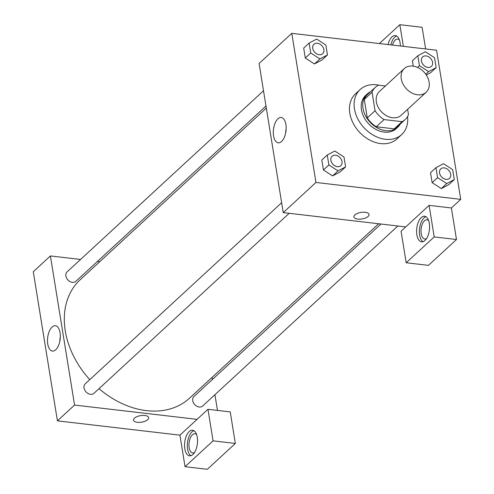 <?xml version="1.0" encoding="UTF-8"?>
<svg xmlns="http://www.w3.org/2000/svg" width="494" height="494" viewBox="0 0 494 494"><rect width="100%" height="100%" fill="white"/><g stroke="black" fill="none" stroke-linecap="round" stroke-linejoin="round"><path stroke-width="0.74" d="M412.873 66.103A16.117 12.152 -132.7 0 1 427.403 76.91A16.117 12.152 -132.7 0 1 426.118 92.292A16.117 12.152 -132.7 0 1 406.259 88.679A16.117 12.152 -132.7 0 1 404.265 68.592A16.117 12.152 -132.7 0 1 412.873 66.103M426.118 92.292L401.202 115.269A16.117 12.152 -132.7 0 1 381.343 111.656A16.117 12.152 -132.7 0 1 379.349 91.569L404.265 68.592M405.16 119.56L397.374 126.742A21.958 16.555 -132.7 0 1 394.255 128.854L376.298 126.76A21.958 16.555 -132.7 0 1 367.283 117.899L364.288 99.399L372.075 92.217L375.07 110.718A21.958 16.555 -132.7 0 0 384.085 119.579L402.042 121.672A21.958 16.555 -132.7 0 0 405.16 119.56A21.958 16.555 -132.7 0 0 408.476 114.614L407.624 109.347M385.419 85.968L378.509 85.166A21.958 16.555 -132.7 0 0 375.391 87.277A21.958 16.555 -132.7 0 0 372.075 92.217M364.288 99.399A21.958 16.555 -132.7 0 1 367.604 94.453L375.391 87.277M370.481 91.804A22.563 17.012 47.3 0 0 367.19 94.008A22.563 17.012 47.3 0 0 369.987 122.129A22.563 17.012 47.3 0 0 397.787 127.186A22.563 17.012 47.3 0 0 400.257 124.087M397.787 127.186L396.231 128.625A22.563 17.012 -132.7 0 1 368.425 123.568A22.563 17.012 -132.7 0 1 365.634 95.447L367.19 94.008M367.283 117.899L375.07 110.718M394.255 128.854L402.042 121.672M376.298 126.76L384.085 119.579M407.575 116.528A30.628 23.082 -132.7 0 1 401.696 134.547A30.628 23.082 -132.7 0 1 363.961 127.687A30.628 23.082 -132.7 0 1 360.169 89.519A30.628 23.082 -132.7 0 1 376.521 84.789A30.628 23.082 -132.7 0 1 379.25 85.252M401.696 134.547L397.022 138.857A30.628 23.082 -132.7 0 1 359.292 131.991A30.628 23.082 -132.7 0 1 355.501 93.829L360.169 89.519M412.379 60.762L413.256 66.153L412.379 60.762L417.831 55.736L419.443 65.671L428.601 71.611L436.146 67.622L434.535 57.687L425.383 51.747L417.831 55.736M309.139 43.052L310.751 52.988L319.908 58.928L327.454 54.939L325.849 45.003L316.691 39.063L309.139 43.052L303.693 48.079L305.298 58.014L314.45 63.967M430.515 172.721L432.127 182.657L430.515 172.721L435.967 167.694L437.573 177.63L446.73 183.57L454.282 179.581L452.671 169.646L443.513 163.705L435.967 167.694M437.573 177.63L432.127 182.657L441.284 188.597L448.83 184.608L441.29 188.609M460.723 199.354L436.573 50.227L291.793 33.333L315.95 182.459L460.723 199.354L451.38 207.968L429.107 205.368L401.072 231.223L406.185 262.765L434.214 236.916L429.107 205.368M327.275 155.011L321.822 160.037L323.434 169.973L332.586 175.926L338.038 170.887L345.59 166.898L343.978 156.962L334.821 151.022L327.275 155.011L328.881 164.947L338.038 170.887M354.859 214.909A7.657 3.316 -9.2 0 1 363.127 212.192A7.657 3.316 -9.2 0 1 369.03 214.458A7.657 3.316 -9.2 0 1 362.003 218.953A7.657 3.316 -9.2 0 1 353.914 216.903A7.657 3.316 -9.2 0 1 354.859 214.909M291.793 33.333L259.091 63.491L283.247 212.618L315.95 182.459M283.247 212.618L405.747 226.913M353.914 216.903A7.657 3.316 170.8 0 0 362.003 218.953A7.657 3.316 170.8 0 0 369.03 214.452M429.323 223.3A12.893 6.366 96.7 0 1 421.598 241.85A12.893 6.366 96.7 0 1 416.769 228.302A12.893 6.366 96.7 0 1 424.587 216.236A12.893 6.366 96.7 0 1 429.323 223.3M425.945 216.712A12.893 6.366 -83.3 0 0 419.554 228.629A12.893 6.366 -83.3 0 0 423.031 241.702M426.588 238.497A9.67 4.779 96.7 0 1 424.76 238.973A9.67 4.779 96.7 0 1 421.005 231.309A9.67 4.779 96.7 0 1 424.488 220.762A9.67 4.779 96.7 0 1 427.001 219.762A9.67 4.779 96.7 0 1 428.675 220.645M434.214 236.916L456.487 239.516L451.38 207.968M406.185 262.765L428.459 265.364L456.487 239.516M281.574 141.5A12.751 6.298 96.7 0 1 278.258 142.822A12.751 6.298 96.7 0 1 273.478 129.428A12.751 6.298 96.7 0 1 281.209 117.492A12.751 6.298 96.7 0 1 286.162 127.594A12.751 6.298 96.7 0 1 281.574 141.5M286.149 128.644A12.751 6.298 -83.3 0 0 285.631 133.102M388.056 44.565A12.893 6.366 96.7 0 1 395.33 35.562A12.893 6.366 96.7 0 1 400.06 42.626A12.893 6.366 96.7 0 1 400.331 45.998M403.351 46.35L399.844 24.7L379.398 43.558M396.682 36.037A12.893 6.366 -83.3 0 0 390.84 44.892M392.483 45.084A9.67 4.779 96.7 0 1 395.225 40.094A9.67 4.779 96.7 0 1 397.738 39.088A9.67 4.779 96.7 0 1 399.411 39.977M425.624 48.949L422.117 27.3L399.844 24.7M378.67 223.751L189.505 398.195A80.59 60.75 -132.7 0 1 99.028 388.648M89.772 379.645A80.59 60.75 -132.7 0 1 80.238 279.703L266.315 108.1M263.506 90.754L67.085 271.885A6.447 4.86 47.3 0 0 66.573 278.036A6.447 4.86 47.3 0 0 72.39 282.358A6.447 4.86 47.3 0 0 75.829 281.364L265.976 106.012M397.861 225.993L202.657 406.006A6.447 4.86 -132.7 0 1 194.71 404.561A6.447 4.86 -132.7 0 1 193.914 396.528L380.973 224.023M289.169 213.309L93.965 393.323A6.447 4.86 -132.7 0 1 86.018 391.878A6.447 4.86 -132.7 0 1 85.221 383.844L281.642 202.713M212.111 377.348L212.445 379.435M214.921 394.7L217.465 410.415M99.757 261.697L97.454 261.425M80.565 259.455L50.407 255.935L74.563 405.061L197.063 419.357L207.962 409.304L213.075 440.852L185.04 466.7L179.933 435.152L197.063 419.357M207.962 409.304L230.235 411.903L235.348 443.451L207.313 469.3L185.04 466.7M194.543 452.485A9.67 4.779 96.7 0 1 192.716 452.961A9.67 4.779 96.7 0 1 188.961 445.298A9.67 4.779 96.7 0 1 192.444 434.751A9.67 4.779 96.7 0 1 194.957 433.751A9.67 4.779 96.7 0 1 196.631 434.634M193.901 430.7A12.893 6.366 -83.3 0 0 187.51 442.618A12.893 6.366 -83.3 0 0 190.987 455.684M197.279 437.283A12.893 6.366 96.7 0 1 189.554 455.839A12.893 6.366 96.7 0 1 184.725 442.291A12.893 6.366 96.7 0 1 192.543 430.218A12.893 6.366 96.7 0 1 197.279 437.283M213.075 440.852L235.348 443.451M50.407 255.935L33.277 271.737L57.428 420.857L179.933 435.152M55.754 349.74A12.751 6.298 96.7 0 1 52.438 351.061A12.751 6.298 96.7 0 1 47.665 337.668A12.751 6.298 96.7 0 1 55.396 325.731A12.751 6.298 96.7 0 1 60.342 335.834A12.751 6.298 96.7 0 1 55.754 349.74M57.428 420.857L74.563 405.061M60.336 336.889A12.751 6.298 -83.3 0 0 59.817 341.348M134.498 418.122A7.657 3.316 -9.2 0 1 142.76 415.405A7.657 3.316 -9.2 0 1 148.663 417.671A7.657 3.316 -9.2 0 1 141.636 422.172A7.657 3.316 -9.2 0 1 133.553 420.116A7.657 3.316 -9.2 0 1 134.498 418.122M133.553 420.116A7.657 3.316 170.8 0 0 141.636 422.166A7.657 3.316 170.8 0 0 148.663 417.671M322.668 53.735L322.681 53.723A6.447 4.86 -132.7 0 1 322.668 53.735A6.447 4.86 -132.7 0 1 314.727 52.29A6.447 4.86 -132.7 0 1 313.925 44.256A6.447 4.86 -132.7 0 1 313.931 44.25A6.447 4.86 -132.7 0 1 317.383 43.25A6.447 4.86 -132.7 0 1 323.193 47.572A6.447 4.86 -132.7 0 1 322.681 53.723A6.447 4.86 -132.7 0 1 314.74 52.278A6.447 4.86 -132.7 0 1 313.937 44.244L313.937 44.244M303.693 48.079L305.298 58.014L314.456 63.954L319.908 58.928M314.456 63.954L322.002 59.965L327.454 54.939M305.298 58.014L310.751 52.988M340.811 165.688A6.447 4.86 -132.7 0 1 340.804 165.694A6.447 4.86 -132.7 0 1 332.857 164.249A6.447 4.86 -132.7 0 1 332.061 156.215A6.447 4.86 -132.7 0 1 332.067 156.209A6.447 4.86 -132.7 0 1 335.512 155.209A6.447 4.86 -132.7 0 1 341.329 159.531A6.447 4.86 -132.7 0 1 340.817 165.681A6.447 4.86 -132.7 0 1 332.87 164.236A6.447 4.86 -132.7 0 1 332.073 156.203L332.061 156.215M321.822 160.037L323.434 169.973L332.592 175.913L340.138 171.924L345.59 166.898M323.434 169.973L328.881 164.947M431.373 66.406L431.361 66.418A6.447 4.86 -132.7 0 1 431.361 66.418A6.447 4.86 -132.7 0 1 423.42 64.973A6.447 4.86 -132.7 0 1 422.617 56.94A6.447 4.86 -132.7 0 1 422.623 56.934A6.447 4.86 -132.7 0 1 426.075 55.933A6.447 4.86 -132.7 0 1 431.886 60.256A6.447 4.86 -132.7 0 1 431.373 66.406A6.447 4.86 -132.7 0 1 423.432 64.961A6.447 4.86 -132.7 0 1 422.629 56.927L422.629 56.927M425.772 74.224L428.601 71.611M426.291 74.977L430.694 72.649L436.146 67.622M417.547 67.419L419.443 65.671M449.491 178.377L449.509 178.365A6.447 4.86 -132.7 0 1 449.491 178.377A6.447 4.86 -132.7 0 1 441.55 176.932A6.447 4.86 -132.7 0 1 440.753 168.899A6.447 4.86 -132.7 0 1 440.759 168.892A6.447 4.86 -132.7 0 1 444.205 167.892A6.447 4.86 -132.7 0 1 450.022 172.215A6.447 4.86 -132.7 0 1 449.509 178.365A6.447 4.86 -132.7 0 1 441.562 176.92A6.447 4.86 -132.7 0 1 440.765 168.886L440.753 168.899M441.284 188.597L446.73 183.57M448.83 184.608L454.282 179.581"/></g></svg>
